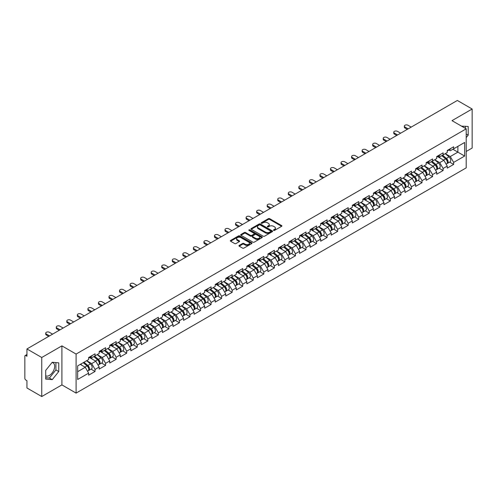 <?xml version="1.0" encoding="UTF-8"?>
<svg xmlns="http://www.w3.org/2000/svg" width="497" height="497" viewBox="0 0 497 497"><rect width="100%" height="100%" fill="white"/><g stroke="black" fill="none" stroke-linecap="round" stroke-linejoin="round"><path stroke-width="0.75" d="M273.636 230.397A0.659 0.379 0 0 0 274.568 230.397L281.619 226.328A0.938 0.54 0 0 0 281.892 225.942A0.938 0.54 0 0 0 281.619 225.563L269.672 218.668A0.938 0.54 0 0 0 268.343 218.668L261.292 222.737A0.659 0.379 0 0 0 262.223 223.271L263.137 222.749A3.001 1.733 0 0 1 267.38 222.749L268.374 223.321A3.001 1.733 0 0 1 269.256 224.545A3.001 1.733 0 0 1 268.374 225.775L267.467 226.303A0.659 0.379 0 0 0 268.392 226.837L269.306 226.309A3.001 1.733 0 0 1 273.555 226.309L274.549 226.887A3.001 1.733 0 0 1 275.425 228.111A3.001 1.733 0 0 1 274.549 229.334L273.636 229.862A0.659 0.379 0 0 0 273.636 230.397L273.636 229.862M45.705 375.813A7.455 4.305 120 0 0 49.389 375.415A7.455 4.305 120 0 0 54.266 368.849A7.455 4.305 120 0 0 53.123 362.872A7.455 4.305 120 0 0 52.017 362.53M461.539 126.151A7.455 4.305 -60 0 1 462.558 126.48A7.455 4.305 -60 0 1 463.353 127.201M239.212 245.406A0.938 0.54 0 0 0 238.933 245.791A0.938 0.54 0 0 0 239.212 246.177L242.561 248.109A0.938 0.54 0 0 0 243.89 248.109L251.718 243.592A0.938 0.54 0 0 0 251.991 243.207A0.938 0.54 0 0 0 251.718 242.822L239.771 235.926A0.938 0.54 0 0 0 238.448 235.926L230.614 240.449A0.938 0.54 0 0 0 230.341 240.828A0.938 0.54 0 0 0 230.614 241.213L234.665 243.549A0.938 0.54 0 0 0 235.994 243.549L239.343 241.617A0.938 0.54 0 0 0 239.616 241.231A0.938 0.54 0 0 0 239.343 240.852L237.336 239.691A2.51 1.448 0 0 1 236.603 238.666A2.51 1.448 0 0 1 238.15 237.324A2.51 1.448 0 0 1 240.883 237.641L248.748 242.182A2.51 1.448 0 0 1 249.488 243.207A2.51 1.448 0 0 1 247.935 244.543A2.51 1.448 0 0 1 245.201 244.232L243.89 243.474A0.938 0.54 0 0 0 242.561 243.474L239.212 245.406L239.212 246.177L242.561 244.257L242.561 243.474M61.901 345.869L41.754 357.498L26.944 348.95L457.346 100.462L472.15 109.011L452.003 120.647L466.198 128.841L76.097 354.069L61.901 345.869L61.901 384.902L76.097 393.102L76.097 354.069M263.199 236.193A0.938 0.54 0 0 0 264.528 236.193L272.356 231.67A0.938 0.54 0 0 0 272.636 231.291A0.938 0.54 0 0 0 272.356 230.906L260.416 224.01A0.938 0.54 0 0 0 259.086 224.01L251.252 228.533A0.938 0.54 0 0 0 250.979 228.912A0.938 0.54 0 0 0 251.252 229.297L263.199 236.193M249.227 230.54A0.659 0.379 0 0 1 249.892 230.633L249.892 229.856L262.037 236.864A0.938 0.54 0 0 1 262.317 237.249A0.938 0.54 0 0 1 262.037 237.634L254.209 242.151A0.938 0.54 0 0 1 252.88 242.151L240.933 235.255L240.933 234.491A0.938 0.54 0 0 0 240.66 234.87A0.938 0.54 0 0 0 240.933 235.255M240.933 234.491L244.288 232.553A0.938 0.54 0 0 1 245.611 232.553L250.457 235.354A0.938 0.54 0 0 0 251.786 235.354L254.01 234.068A0.938 0.54 0 0 0 254.284 233.683A0.938 0.54 0 0 0 254.01 233.304L248.966 230.391A0.659 0.379 0 0 1 249.892 229.856M76.097 393.102L466.198 167.874L466.198 128.841M91.05 369.141L95.064 371.458L95.064 369.426L91.684 363.574L86.677 360.685M95.064 371.458L88.64 375.167L88.64 373.135L77.65 379.478L77.65 365.891L88.64 359.548L88.64 357.523L95.064 353.814L95.064 355.84L99.189 353.46L99.189 351.429L105.606 347.726L105.606 349.751L109.731 347.372L109.731 345.34L116.155 341.632L116.155 343.663L120.28 341.284L120.28 339.252L126.704 335.543L126.704 337.575L130.829 335.195L130.829 333.164L137.253 329.455L137.253 331.487L141.372 329.107L141.372 327.076L147.795 323.367L147.795 325.398L151.92 323.013L151.92 320.987L158.344 317.279L158.344 319.304L162.469 316.924L162.469 314.893L168.893 311.19L168.893 313.216L173.012 310.836L173.012 308.805L179.436 305.096L179.436 307.127L183.561 304.748L183.561 302.716L189.984 299.008L189.984 301.039L194.11 298.66L194.11 296.628L200.533 292.919L200.533 294.951L204.658 292.571L204.658 290.54L211.076 286.831L211.076 288.863L215.201 286.477L215.201 284.452L221.625 280.743L221.625 282.774L225.75 280.389L225.75 278.363L232.174 274.655L232.174 276.68L236.299 274.301L236.299 272.269L242.722 268.56L242.722 270.592L246.841 268.212L246.841 266.181L253.265 262.472L253.265 264.503L257.39 262.124L257.39 260.093L263.814 256.384L263.814 258.415L267.939 256.036L267.939 254.004L274.363 250.295L274.363 252.327L278.482 249.941L278.482 247.916L284.905 244.207L284.905 246.239L289.03 243.853L289.03 241.828L295.454 238.119L295.454 240.144L299.579 237.765L299.579 235.733L306.003 232.031L306.003 234.056L310.128 231.677L310.128 229.645L316.546 225.936L316.546 227.968L320.671 225.588L320.671 223.557L327.094 219.848L327.094 221.879L331.219 219.5L331.219 217.469L337.643 213.76L337.643 215.791L341.768 213.412L341.768 211.38L348.192 207.671L348.192 209.703L352.311 207.317L352.311 205.292L358.735 201.583L358.735 203.608L362.86 201.229L362.86 199.198L369.283 195.495L369.283 197.52L373.409 195.141L373.409 193.109L379.832 189.4L379.832 191.432L383.957 189.053L383.957 187.021L390.375 183.312L390.375 185.344L394.5 182.964L394.5 180.933L400.924 177.224L400.924 179.255L405.049 176.876L405.049 174.845L411.473 171.136L411.473 173.167L415.598 170.782L415.598 168.756L422.015 165.047L422.015 167.073L426.14 164.693L426.14 162.662L432.564 158.959L432.564 160.985L436.689 158.605L436.689 156.574L443.113 152.865L443.113 154.896L447.238 152.517L447.238 150.485L453.662 146.777L453.662 148.808L464.645 142.465L464.645 156.052L453.662 162.395L450.276 156.536L445.275 153.648M449.648 162.103L453.662 164.42L453.662 162.395M453.662 164.42L447.238 168.129L447.238 166.097L443.113 168.483L439.733 162.625L434.726 159.736M439.099 168.197L443.113 170.508L443.113 168.483M443.113 170.508L436.689 174.217L436.689 172.192L432.564 174.571L429.184 168.713L424.183 165.824M428.551 174.285L432.564 176.603L432.564 174.571M432.564 176.603L426.14 180.305L426.14 178.28L422.015 180.66L418.636 174.807L413.634 171.919M418.008 180.374L422.015 182.691L422.015 180.66M422.015 182.691L415.598 186.4L415.598 184.368L411.473 186.748L408.093 180.896L403.086 178.007M407.459 186.462L411.473 188.779L411.473 186.748M411.473 188.779L405.049 192.488L405.049 190.457L400.924 192.836L397.544 186.984L392.543 184.095M396.91 192.55L400.924 194.867L400.924 192.836M400.924 194.867L394.5 198.576L394.5 196.545L390.375 198.93L386.995 193.072L381.994 190.183M386.368 198.638L390.375 200.956L390.375 198.93M390.375 200.956L383.957 204.665L383.957 202.633L379.832 205.019L376.453 199.16L371.445 196.272M375.819 204.733L379.832 207.044L379.832 205.019M379.832 207.044L373.409 210.753L373.409 208.728L369.283 211.107L365.904 205.249L360.897 202.36M365.27 210.821L369.283 213.138L369.283 211.107M369.283 213.138L362.86 216.841L362.86 214.816L358.735 217.195L355.355 211.343L350.354 208.454M354.728 216.909L358.735 219.227L358.735 217.195M358.735 219.227L352.311 222.936L352.311 220.904L348.192 223.283L344.806 217.431L339.805 214.542M344.179 222.998L348.192 225.315L348.192 223.283M348.192 225.315L341.768 229.024L341.768 226.992L337.643 229.372L334.264 223.52L329.256 220.631M333.63 229.086L337.643 231.403L337.643 229.372M337.643 231.403L331.219 235.112L331.219 233.081L327.094 235.46L323.715 229.608L318.714 226.719M323.081 235.174L327.094 237.491L327.094 235.46M327.094 237.491L320.671 241.2L320.671 239.169L316.546 241.554L313.166 235.696L308.165 232.807M312.538 241.269L316.546 243.58L316.546 241.554M316.546 243.58L310.128 247.289L310.128 245.263L306.003 247.643L302.623 241.784L297.616 238.895M301.99 247.357L306.003 249.674L306.003 247.643M306.003 249.674L299.579 253.377L299.579 251.352L295.454 253.731L292.074 247.873L287.073 244.99M291.441 253.445L295.454 255.762L295.454 253.731M295.454 255.762L289.03 259.471L289.03 257.44L284.905 259.819L281.526 253.967L276.525 251.078M280.898 259.533L284.905 261.851L284.905 259.819M284.905 261.851L278.482 265.56L278.482 263.528L274.363 265.907L270.983 260.055L265.976 257.166M270.349 265.622L274.363 267.939L274.363 265.907M274.363 267.939L267.939 271.648L267.939 269.616L263.814 271.996L260.434 266.143L255.427 263.255M259.801 271.71L263.814 274.027L263.814 271.996M263.814 274.027L257.39 277.736L257.39 275.705L253.265 278.09L249.885 272.232L244.884 269.343M249.258 277.804L253.265 280.115L253.265 278.09M253.265 280.115L246.841 283.824L246.841 281.793L242.722 284.178L239.337 278.32L234.335 275.431M238.709 283.893L242.722 286.204L242.722 284.178M242.722 286.204L236.299 289.913L236.299 287.887L232.174 290.267L228.794 284.408L223.787 281.519M228.16 289.981L232.174 292.298L232.174 290.267M232.174 292.298L225.75 296.007L225.75 293.975L221.625 296.355L218.245 290.503L213.244 287.614M217.611 296.069L221.625 298.386L221.625 296.355M221.625 298.386L215.201 302.095L215.201 300.064L211.076 302.443L207.696 296.591L202.695 293.702M207.069 302.157L211.076 304.475L211.076 302.443M211.076 304.475L204.658 308.183L204.658 306.152L200.533 308.531L197.154 302.679L192.146 299.79M196.52 308.246L200.533 310.563L200.533 308.531M200.533 310.563L194.11 314.272L194.11 312.24L189.984 314.626L186.605 308.767L181.604 305.879M185.971 314.334L189.984 316.651L189.984 314.626M189.984 316.651L183.561 320.36L183.561 318.328L179.436 320.714L176.056 314.856L171.055 311.967M175.429 320.428L179.436 322.739L179.436 320.714M179.436 322.739L173.012 326.448L173.012 324.423L168.893 326.802L165.507 320.944L160.506 318.055M164.88 326.517L168.893 328.834L168.893 326.802M168.893 328.834L162.469 332.536L162.469 330.511L158.344 332.891L154.965 327.038L149.957 324.15M154.331 332.605L158.344 334.922L158.344 332.891M158.344 334.922L151.92 338.631L151.92 336.599L147.795 338.979L144.416 333.127L139.415 330.238M143.788 338.693L147.795 341.01L147.795 338.979M147.795 341.01L141.372 344.719L141.372 342.688L137.253 345.067L133.867 339.215L128.866 336.326M133.239 344.781L137.253 347.099L137.253 345.067M137.253 347.099L130.829 350.807L130.829 348.776L126.704 351.162L123.324 345.303L118.317 342.414M122.691 350.87L126.704 353.187L126.704 351.162M126.704 353.187L120.28 356.896L120.28 354.864L116.155 357.25L112.776 351.391L107.774 348.503M112.142 356.964L116.155 359.275L116.155 357.25M116.155 359.275L109.731 362.984L109.731 360.959L105.606 363.338L102.227 357.48L97.226 354.591M101.599 363.052L105.606 365.37L105.606 363.338M105.606 365.37L99.189 369.072L99.189 367.047L95.064 369.426M90.373 357.039L91.684 357.797L95.064 355.84M91.684 363.574L95.803 361.189L89.497 357.548M99.189 367.047L95.803 361.189M100.922 350.95L102.227 351.702L105.606 349.751M102.227 357.48L106.352 355.1L100.04 351.46M109.731 360.959L106.352 355.1M111.471 344.862L112.776 345.614L116.155 343.663M112.776 351.391L116.901 349.012L110.589 345.372M120.28 354.864L116.901 349.012M122.013 338.774L123.324 339.526L126.704 337.575M123.324 345.303L127.449 342.924L121.138 339.277M130.829 348.776L127.449 342.924M132.562 332.686L133.867 333.437L137.253 331.487M133.867 339.215L137.992 336.836L131.686 333.189M141.372 342.688L137.992 336.836M143.111 326.591L144.416 327.349L147.795 325.398M144.416 333.127L148.541 330.741L142.229 327.101M151.92 336.599L148.541 330.741M153.654 320.503L154.965 321.261L158.344 319.304M154.965 327.038L159.09 324.653L152.778 321.012M162.469 330.511L159.09 324.653M164.203 314.415L165.507 315.166L168.893 313.216M165.507 320.944L169.632 318.565L163.327 314.924M173.012 324.423L169.632 318.565M174.751 308.326L176.056 309.078L179.436 307.127M176.056 314.856L180.181 312.476L173.869 308.836M183.561 318.328L180.181 312.476M185.3 302.238L186.605 302.99L189.984 301.039M186.605 308.767L190.73 306.388L184.418 302.741M194.11 312.24L190.73 306.388M195.843 296.15L197.154 296.902L200.533 294.951M197.154 302.679L201.273 300.3L194.967 296.653M204.658 306.152L201.273 300.3M206.392 290.055L207.696 290.813L211.076 288.863M207.696 296.591L211.821 294.205L205.51 290.565M215.201 300.064L211.821 294.205M216.94 283.967L218.245 284.725L221.625 282.774M218.245 290.503L222.37 288.117L216.058 284.477M225.75 293.975L222.37 288.117M227.483 277.879L228.794 278.637L232.174 276.68M228.794 284.408L232.919 282.029L226.607 278.388M236.299 287.887L232.919 282.029M238.032 271.791L239.337 272.542L242.722 270.592M239.337 278.32L243.462 275.941L237.156 272.3M246.841 281.793L243.462 275.941M248.581 265.702L249.885 266.454L253.265 264.503M249.885 272.232L254.01 269.852L247.699 266.206M257.39 275.705L254.01 269.852M259.123 259.614L260.434 260.366L263.814 258.415M260.434 266.143L264.559 263.764L258.247 260.117M267.939 269.616L264.559 263.764M269.672 253.52L270.983 254.278L274.363 252.327M270.983 260.055L275.102 257.676L268.796 254.029M278.482 263.528L275.102 257.676M280.221 247.431L281.526 248.189L284.905 246.239M281.526 253.967L285.651 251.581L279.339 247.941M289.03 257.44L285.651 251.581M290.77 241.343L292.074 242.101L295.454 240.144M292.074 247.873L296.2 245.493L289.888 241.853M299.579 251.352L296.2 245.493M301.312 235.255L302.623 236.007L306.003 234.056M302.623 241.784L306.742 239.405L300.437 235.764M310.128 245.263L306.742 239.405M311.861 229.167L313.166 229.918L316.546 227.968M313.166 235.696L317.291 233.317L310.979 229.67M320.671 239.169L317.291 233.317M322.41 223.078L323.715 223.83L327.094 221.879M323.715 229.608L327.84 227.228L321.528 223.582M331.219 233.081L327.84 227.228M332.953 216.984L334.264 217.742L337.643 215.791M334.264 223.52L338.389 221.14L332.077 217.493M341.768 226.992L338.389 221.14M343.502 210.896L344.806 211.654L348.192 209.703M344.806 217.431L348.931 215.046L342.626 211.405M352.311 220.904L348.931 215.046M354.05 204.807L355.355 205.565L358.735 203.608M355.355 211.343L359.48 208.957L353.168 205.317M362.86 214.816L359.48 208.957M364.593 198.719L365.904 199.471L369.283 197.52M365.904 205.249L370.029 202.869L363.717 199.229M373.409 208.728L370.029 202.869M375.142 192.631L376.453 193.383L379.832 191.432M376.453 199.16L380.572 196.781L374.266 193.14M383.957 202.633L380.572 196.781M385.691 186.543L386.995 187.294L390.375 185.344M386.995 193.072L391.12 190.693L384.808 187.046M394.5 196.545L391.12 190.693M396.239 180.454L397.544 181.206L400.924 179.255M397.544 186.984L401.669 184.604L395.357 180.958M405.049 190.457L401.669 184.604M406.782 174.36L408.093 175.118L411.473 173.167M408.093 180.896L412.212 178.51L405.906 174.869M415.598 184.368L412.212 178.51M417.331 168.272L418.636 169.03L422.015 167.073M418.636 174.807L422.761 172.422L416.449 168.781M426.14 178.28L422.761 172.422M427.88 162.184L429.184 162.935L432.564 160.985M429.184 168.713L433.309 166.333L426.998 162.693M436.689 172.192L433.309 166.333M438.422 156.095L439.733 156.847L443.113 154.896M439.733 162.625L443.858 160.245L437.546 156.605M447.238 166.097L443.858 160.245M448.971 150.007L450.276 150.759L453.662 148.808M450.276 156.536L457.886 152.144L457.886 146.367L464.645 142.465M452.879 149.255L464.645 156.052M466.198 151.479L472.15 148.05L472.15 109.011M41.754 357.498L41.754 396.538L26.944 387.989L26.944 380.69L25.863 380.062A1.435 0.826 -120 0 1 24.85 378.304L24.85 356.212A1.435 0.826 -120 0 1 25.148 355.554A1.435 0.826 -120 0 1 25.863 355.628L26.944 356.25L26.944 348.95M41.754 396.538L61.901 384.902M77.65 371.669L85.26 367.277L80.253 364.388M88.64 373.135L85.26 367.277M466.198 137.644L468.193 135.165L468.193 126.462L461.483 126.12M58.758 362.853L52.228 362.27L45.705 370.383L45.705 379.087L52.228 379.665L58.758 371.551L58.758 362.853M273.897 230.49L274.549 230.117A3.001 1.733 0 0 0 275.425 228.893L275.425 228.111M269.256 224.545L269.256 225.327A3.001 1.733 0 0 1 268.374 226.551L267.728 226.93M281.619 225.563L281.619 226.328L269.672 219.444A0.938 0.54 0 0 0 268.343 219.444L261.552 223.364M272.344 231.683L260.416 224.793A0.938 0.54 0 0 0 259.086 224.793L251.265 229.303L251.252 228.533M270.697 231.559A0.659 0.379 0 0 0 270.697 231.024L260.217 224.967A0.659 0.379 0 0 0 259.285 224.967L258.322 225.526A3.001 1.733 0 0 0 257.446 226.75A3.001 1.733 0 0 0 258.322 227.974L265.491 232.111A3.001 1.733 0 0 0 269.734 232.111L270.697 231.559L270.697 232.341A0.659 0.379 0 0 0 270.89 232.068L270.89 231.291M257.446 226.75L257.446 227.533A3.001 1.733 0 0 0 258.322 228.757L258.322 227.974M270.697 232.341L269.734 232.894A3.001 1.733 0 0 1 265.491 232.894L258.322 228.757M240.946 235.261L244.288 233.335L244.288 232.553M254.284 233.683L254.284 234.466A0.938 0.54 0 0 1 254.01 234.851L251.786 236.131A0.938 0.54 0 0 1 250.457 236.131L245.611 233.335A0.938 0.54 0 0 0 244.288 233.335M249.892 230.633L262.025 237.641M255.483 238.256A2.51 1.448 0 0 0 258.223 238.566A2.51 1.448 0 0 0 259.769 237.231A2.51 1.448 0 0 0 259.036 236.205L256.266 234.603A0.938 0.54 0 0 0 254.936 234.603L252.712 235.889A0.938 0.54 0 0 0 252.439 236.274A0.938 0.54 0 0 0 252.712 236.653L255.483 238.256L255.483 239.032A2.51 1.448 0 0 0 258.223 239.349A2.51 1.448 0 0 0 259.769 238.007L259.769 237.231M252.439 236.274L252.439 237.05A0.938 0.54 0 0 0 252.712 237.436L252.712 236.653M255.483 239.032L252.712 237.436M249.488 243.207L249.488 243.99A2.51 1.448 0 0 1 247.935 245.325A2.51 1.448 0 0 1 245.201 245.009L243.89 244.257A0.938 0.54 0 0 0 242.561 244.257M236.603 238.666L236.603 239.448A2.51 1.448 0 0 0 237.336 240.473L237.336 239.691M239.33 241.623L237.336 240.473M251.706 243.598L239.771 236.709A0.938 0.54 0 0 0 238.448 236.709L230.627 241.219M465.354 128.356L465.354 126.213M466.198 134.01L468.193 135.165M45.705 377.701L49.389 378.031L55.919 369.911L55.919 362.599M55.919 369.911L58.758 371.551M49.389 378.031L52.228 379.665M446.43 159.469L445.958 159.195M447.039 163.488A3.156 1.82 -120 0 0 447.493 163.351A3.156 1.82 -120 0 0 448.064 161.146A3.156 1.82 -120 0 0 446.418 158.394L442.616 155.182M447.493 163.351L450.096 161.848A3.156 1.82 -120 0 0 450.667 159.643A3.156 1.82 -120 0 0 449.021 156.89L445.219 153.685M441.883 155.611L446.219 159.27A1.913 1.106 60 0 1 447.257 161.624M446.107 164.147L446.685 163.817A3.156 1.82 -120 0 0 447.25 161.612A3.156 1.82 -120 0 0 445.61 158.866L441.802 155.654M440.709 158.425L438.137 156.263M411.199 127.108L407.987 125.25A2.15 1.242 0 0 0 405.645 124.983A2.15 1.242 0 0 0 404.316 126.132A2.15 1.242 0 0 0 404.949 127.008L404.949 128.021A2.15 1.242 180 0 1 404.316 127.145L404.316 126.132M407.279 129.369L404.949 128.021M448.083 150.001A3.156 1.82 60 0 1 447.493 150.858A3.156 1.82 60 0 1 447.238 150.964M450.686 148.497A3.156 1.82 60 0 1 450.096 149.355L447.493 150.858M408.155 128.86L404.949 127.008M435.888 165.557L435.409 165.284M436.49 169.583A3.156 1.82 -120 0 0 436.95 169.44A3.156 1.82 -120 0 0 437.515 167.234A3.156 1.82 -120 0 0 435.875 164.482L432.067 161.276M436.95 169.44L439.553 167.936A3.156 1.82 -120 0 0 440.118 165.731A3.156 1.82 -120 0 0 438.478 162.979L434.67 159.773M431.334 161.699L435.676 165.358A1.913 1.106 60 0 1 436.708 167.713M435.565 170.235L436.136 169.906A3.156 1.82 -120 0 0 436.701 167.7A3.156 1.82 -120 0 0 435.061 164.954L431.253 161.742M430.16 164.513L427.594 162.351M425.339 171.645L424.867 171.372M425.941 175.671A3.156 1.82 -120 0 0 426.401 175.528A3.156 1.82 -120 0 0 426.966 173.323A3.156 1.82 -120 0 0 425.326 170.577L421.518 167.365M426.401 175.528L429.004 174.025A3.156 1.82 -120 0 0 429.57 171.819A3.156 1.82 -120 0 0 427.929 169.073L424.121 165.861M420.785 167.787L425.128 171.446A1.913 1.106 60 0 1 426.159 173.807M425.016 176.329L425.587 175.994A3.156 1.82 -120 0 0 426.159 173.788A3.156 1.82 -120 0 0 424.513 171.043L420.711 167.831M419.611 170.608L417.045 168.44M414.79 177.733L414.318 177.46M415.399 181.759A3.156 1.82 -120 0 0 415.852 181.616A3.156 1.82 -120 0 0 416.424 179.411A3.156 1.82 -120 0 0 414.778 176.665L410.976 173.453M415.852 181.616L418.455 180.113A3.156 1.82 -120 0 0 419.027 177.907A3.156 1.82 -120 0 0 417.381 175.161L413.579 171.95M410.242 173.875L414.579 177.535A1.913 1.106 60 0 1 415.61 179.895M414.467 182.418L415.045 182.082A3.156 1.82 -120 0 0 415.61 179.883A3.156 1.82 -120 0 0 413.97 177.131L410.162 173.919M409.062 176.696L406.496 174.528M404.241 183.828L403.769 183.555M404.85 187.847A3.156 1.82 -120 0 0 405.31 187.704A3.156 1.82 -120 0 0 405.875 185.499A3.156 1.82 -120 0 0 404.229 182.753L400.427 179.541M405.31 187.704L407.913 186.201A3.156 1.82 -120 0 0 408.478 183.996A3.156 1.82 -120 0 0 406.832 181.25L403.03 178.038M399.694 179.964L404.036 183.629A1.913 1.106 60 0 1 405.067 185.984M403.924 188.506L404.496 188.177A3.156 1.82 -120 0 0 405.061 185.971A3.156 1.82 -120 0 0 403.421 183.219L399.613 180.007M398.519 182.784L395.947 180.616M393.699 189.916L393.226 189.643M394.301 193.936A3.156 1.82 -120 0 0 394.761 193.793A3.156 1.82 -120 0 0 395.326 191.587A3.156 1.82 -120 0 0 393.686 188.841L389.878 185.63M394.761 193.793L397.364 192.289A3.156 1.82 -120 0 0 397.929 190.09A3.156 1.82 -120 0 0 396.289 187.338L392.481 184.126M389.145 186.052L393.487 189.717A1.913 1.106 60 0 1 394.519 192.072M393.375 194.594L393.947 194.265A3.156 1.82 -120 0 0 394.519 192.059A3.156 1.82 -120 0 0 392.872 189.307L389.07 186.102M387.971 188.872L385.405 186.704M400.657 133.196L397.445 131.338A2.15 1.242 0 0 0 395.096 131.071A2.15 1.242 0 0 0 393.767 132.221A2.15 1.242 0 0 0 394.401 133.097L394.401 134.109A2.15 1.242 180 0 1 393.767 133.233L393.767 132.221M396.73 135.457L394.401 134.109M437.534 156.089A3.156 1.82 60 0 1 436.95 156.946A3.156 1.82 60 0 1 436.689 157.052M440.137 154.586A3.156 1.82 60 0 1 439.553 155.443L436.95 156.946M397.612 134.954L394.401 133.097M390.108 139.284L386.896 137.427A2.15 1.242 0 0 0 384.554 137.16A2.15 1.242 0 0 0 383.224 138.309A2.15 1.242 0 0 0 383.852 139.185L383.852 140.204A2.15 1.242 180 0 1 383.224 139.322L383.224 138.309M386.188 141.546L383.852 140.204M426.991 162.177A3.156 1.82 60 0 1 426.401 163.035A3.156 1.82 60 0 1 426.14 163.14M429.594 160.674A3.156 1.82 60 0 1 429.004 161.531L426.401 163.035M387.064 141.042L383.852 139.185M379.559 145.373L376.347 143.521A2.15 1.242 0 0 0 374.005 143.248A2.15 1.242 0 0 0 372.675 144.397A2.15 1.242 0 0 0 373.303 145.273L373.303 146.292A2.15 1.242 180 0 1 372.675 145.41L372.675 144.397M375.639 147.64L373.303 146.292M416.443 168.266A3.156 1.82 60 0 1 415.852 169.123A3.156 1.82 60 0 1 415.598 169.235M419.046 166.762A3.156 1.82 60 0 1 418.455 167.619L415.852 169.123M376.515 147.131L373.303 145.273M369.01 151.461L365.798 149.609A2.15 1.242 0 0 0 363.456 149.336A2.15 1.242 0 0 0 362.127 150.485A2.15 1.242 0 0 0 362.76 151.368L362.76 152.38A2.15 1.242 180 0 1 362.127 151.504L362.127 150.485M365.09 153.728L362.76 152.38M405.894 174.354A3.156 1.82 60 0 1 405.31 175.217A3.156 1.82 60 0 1 405.049 175.323M408.497 172.85A3.156 1.82 60 0 1 407.913 173.714L405.31 175.217M365.972 153.219L362.76 151.368M358.467 157.549L355.256 155.698A2.15 1.242 0 0 0 352.907 155.431A2.15 1.242 0 0 0 351.584 156.574A2.15 1.242 0 0 0 352.211 157.456L352.211 158.468A2.15 1.242 180 0 1 351.584 157.592L351.584 156.574M354.541 159.817L352.211 158.468M395.345 180.442A3.156 1.82 60 0 1 394.761 181.306A3.156 1.82 60 0 1 394.5 181.411M397.948 178.939A3.156 1.82 60 0 1 397.364 179.802L394.761 181.306M355.423 159.307L352.211 157.456M383.15 196.004L382.678 195.731M383.752 200.024A3.156 1.82 -120 0 0 384.212 199.881A3.156 1.82 -120 0 0 384.784 197.682A3.156 1.82 -120 0 0 383.137 194.93L379.335 191.718M384.212 199.881L386.815 198.384A3.156 1.82 -120 0 0 387.38 196.178A3.156 1.82 -120 0 0 385.74 193.426L381.932 190.221M378.602 192.146L382.938 195.806A1.913 1.106 60 0 1 383.97 198.16M382.827 200.682L383.404 200.353A3.156 1.82 -120 0 0 383.97 198.148A3.156 1.82 -120 0 0 382.323 195.402L378.521 192.19M377.422 194.961L374.856 192.793M347.919 163.643L344.707 161.786A2.15 1.242 0 0 0 342.365 161.519A2.15 1.242 0 0 0 341.035 162.668A2.15 1.242 0 0 0 341.663 163.544L341.663 164.557A2.15 1.242 180 0 1 341.035 163.681L341.035 162.668M343.999 165.905L341.663 164.557M384.802 186.53A3.156 1.82 60 0 1 384.212 187.394A3.156 1.82 60 0 1 383.957 187.499M387.405 185.033A3.156 1.82 60 0 1 386.815 185.89L384.212 187.394M344.875 165.395L341.663 163.544M372.601 202.093L372.129 201.819M373.21 206.118A3.156 1.82 -120 0 0 373.669 205.975A3.156 1.82 -120 0 0 374.235 203.77A3.156 1.82 -120 0 0 372.588 201.018L368.786 197.812M373.669 205.975L376.272 204.472A3.156 1.82 -120 0 0 376.838 202.267A3.156 1.82 -120 0 0 375.192 199.514L371.389 196.309M368.053 198.235L372.396 201.894A1.913 1.106 60 0 1 373.427 204.248M372.278 206.771L372.856 206.441A3.156 1.82 -120 0 0 373.421 204.236A3.156 1.82 -120 0 0 371.781 201.49L367.973 198.278M366.879 201.049L364.307 198.887M337.37 169.732L334.158 167.874A2.15 1.242 0 0 0 331.816 167.607A2.15 1.242 0 0 0 330.486 168.756A2.15 1.242 0 0 0 331.12 169.632L331.12 170.645A2.15 1.242 180 0 1 330.486 169.769L330.486 168.756M333.45 171.993L331.12 170.645M374.253 192.625A3.156 1.82 60 0 1 373.669 193.482A3.156 1.82 60 0 1 373.409 193.588M376.856 191.121A3.156 1.82 60 0 1 376.272 191.979L373.669 193.482M334.332 171.484L331.12 169.632M362.058 208.181L361.58 207.908M362.661 212.207A3.156 1.82 -120 0 0 363.121 212.064A3.156 1.82 -120 0 0 363.686 209.858A3.156 1.82 -120 0 0 362.046 207.106L358.238 203.9M363.121 212.064L365.724 210.56A3.156 1.82 -120 0 0 366.289 208.355A3.156 1.82 -120 0 0 364.649 205.609L360.841 202.397M357.505 204.323L361.847 207.982A1.913 1.106 60 0 1 362.878 210.343M361.735 212.865L362.307 212.53A3.156 1.82 -120 0 0 362.878 210.324A3.156 1.82 -120 0 0 361.232 207.578L357.43 204.366M356.33 207.143L353.765 204.975M326.827 175.82L323.615 173.962A2.15 1.242 0 0 0 321.267 173.695A2.15 1.242 0 0 0 319.944 174.845A2.15 1.242 0 0 0 320.571 175.721L320.571 176.739A2.15 1.242 180 0 1 319.944 175.857L319.944 174.845M322.901 178.081L320.571 176.739M363.705 198.713A3.156 1.82 60 0 1 363.121 199.57A3.156 1.82 60 0 1 362.86 199.676M366.308 197.21A3.156 1.82 60 0 1 365.724 198.067L363.121 199.57M323.783 177.578L320.571 175.721M351.509 214.269L351.037 213.996M352.112 218.295A3.156 1.82 -120 0 0 352.572 218.152A3.156 1.82 -120 0 0 353.137 215.947A3.156 1.82 -120 0 0 351.497 213.201L347.689 209.989M352.572 218.152L355.175 216.649A3.156 1.82 -120 0 0 355.74 214.443A3.156 1.82 -120 0 0 354.1 211.697L350.292 208.485M346.956 210.411L351.298 214.07A1.913 1.106 60 0 1 352.33 216.431M351.186 218.953L351.764 218.618A3.156 1.82 -120 0 0 352.33 216.412A3.156 1.82 -120 0 0 350.683 213.667L346.881 210.455M345.782 213.232L343.216 211.063M316.278 181.908L313.067 180.057A2.15 1.242 0 0 0 310.724 179.784A2.15 1.242 0 0 0 309.395 180.933A2.15 1.242 0 0 0 310.022 181.809L310.022 182.828A2.15 1.242 180 0 1 309.395 181.945L309.395 180.933M312.358 184.17L310.022 182.828M353.162 204.801A3.156 1.82 60 0 1 352.572 205.659A3.156 1.82 60 0 1 352.311 205.77M355.765 203.298A3.156 1.82 60 0 1 355.175 204.155L352.572 205.659M313.234 183.666L310.022 181.809M340.961 220.364L340.488 220.09M341.569 224.383A3.156 1.82 -120 0 0 342.023 224.24A3.156 1.82 -120 0 0 342.595 222.035A3.156 1.82 -120 0 0 340.948 219.289L337.146 216.077M342.023 224.24L344.626 222.737A3.156 1.82 -120 0 0 345.198 220.531A3.156 1.82 -120 0 0 343.551 217.785L339.749 214.574M336.413 216.499L340.749 220.165A1.913 1.106 60 0 1 341.787 222.519M340.638 225.042L341.215 224.712A3.156 1.82 -120 0 0 341.781 222.507A3.156 1.82 -120 0 0 340.141 219.755L336.332 216.543M335.239 219.32L332.667 217.152M305.73 187.996L302.518 186.145A2.15 1.242 0 0 0 300.176 185.872A2.15 1.242 0 0 0 298.846 187.021A2.15 1.242 0 0 0 299.48 187.903L299.48 188.916A2.15 1.242 180 0 1 298.846 188.04L298.846 187.021M301.809 190.264L299.48 188.916M342.613 210.89A3.156 1.82 60 0 1 342.023 211.747A3.156 1.82 60 0 1 341.768 211.859M345.216 209.386A3.156 1.82 60 0 1 344.626 210.25L342.023 211.747M302.685 189.755L299.48 187.903M330.412 226.452L329.94 226.178M331.021 230.471A3.156 1.82 -120 0 0 331.48 230.328A3.156 1.82 -120 0 0 332.046 228.123A3.156 1.82 -120 0 0 330.399 225.377L326.597 222.165M331.48 230.328L334.083 228.825A3.156 1.82 -120 0 0 334.649 226.62A3.156 1.82 -120 0 0 333.002 223.874L329.2 220.662M325.864 222.588L330.207 226.253A1.913 1.106 60 0 1 331.238 228.608M330.095 231.13L330.667 230.801A3.156 1.82 -120 0 0 331.232 228.595A3.156 1.82 -120 0 0 329.592 225.843L325.783 222.637M324.69 225.408L322.118 223.24M295.181 194.085L291.975 192.233A2.15 1.242 0 0 0 289.627 191.966A2.15 1.242 0 0 0 288.297 193.109A2.15 1.242 0 0 0 288.931 193.992L288.931 195.004A2.15 1.242 180 0 1 288.297 194.128L288.297 193.109M291.261 196.352L288.931 195.004M332.064 216.978A3.156 1.82 60 0 1 331.48 217.841A3.156 1.82 60 0 1 331.219 217.947M334.667 215.474A3.156 1.82 60 0 1 334.083 216.338L331.48 217.841M292.143 195.843L288.931 193.992M319.869 232.54L319.397 232.267M320.472 236.56A3.156 1.82 -120 0 0 320.932 236.417A3.156 1.82 -120 0 0 321.497 234.217A3.156 1.82 -120 0 0 319.857 231.465L316.049 228.253M320.932 236.417L323.535 234.919A3.156 1.82 -120 0 0 324.1 232.714A3.156 1.82 -120 0 0 322.46 229.962L318.652 226.75M315.315 228.676L319.658 232.341A1.913 1.106 60 0 1 320.689 234.696M319.546 237.218L320.118 236.889A3.156 1.82 -120 0 0 320.689 234.683A3.156 1.82 -120 0 0 319.043 231.937L315.241 228.726M314.141 231.496L311.576 229.328M284.638 200.179L281.426 198.322A2.15 1.242 0 0 0 279.084 198.054A2.15 1.242 0 0 0 277.755 199.198A2.15 1.242 0 0 0 278.382 200.08L278.382 201.092A2.15 1.242 180 0 1 277.755 200.216L277.755 199.198M280.718 202.441L278.382 201.092M321.522 223.066A3.156 1.82 60 0 1 320.932 223.93A3.156 1.82 60 0 1 320.671 224.035M324.125 221.569A3.156 1.82 60 0 1 323.535 222.426L320.932 223.93M281.594 201.931L278.382 200.08M309.32 238.628L308.848 238.355M309.923 242.654A3.156 1.82 -120 0 0 310.383 242.511A3.156 1.82 -120 0 0 310.954 240.306A3.156 1.82 -120 0 0 309.308 237.554L305.506 234.348M310.383 242.511L312.986 241.008A3.156 1.82 -120 0 0 313.557 238.802A3.156 1.82 -120 0 0 311.911 236.05L308.109 232.844M304.773 234.77L309.109 238.43A1.913 1.106 60 0 1 310.14 240.784M308.997 243.306L309.575 242.977A3.156 1.82 -120 0 0 310.14 240.772A3.156 1.82 -120 0 0 308.494 238.026L304.692 234.814M303.592 237.585L301.027 235.423M274.089 206.267L270.877 204.41A2.15 1.242 0 0 0 268.535 204.143A2.15 1.242 0 0 0 267.206 205.292A2.15 1.242 0 0 0 267.833 206.168L267.833 207.181A2.15 1.242 180 0 1 267.206 206.305L267.206 205.292M270.169 208.529L267.833 207.181M310.973 229.16A3.156 1.82 60 0 1 310.383 230.018A3.156 1.82 60 0 1 310.128 230.123M313.576 227.657A3.156 1.82 60 0 1 312.986 228.514L310.383 230.018M271.045 208.019L267.833 206.168M298.772 244.717L298.299 244.443M299.38 248.742A3.156 1.82 -120 0 0 299.84 248.599A3.156 1.82 -120 0 0 300.405 246.394A3.156 1.82 -120 0 0 298.759 243.642L294.957 240.436M299.84 248.599L302.443 247.096A3.156 1.82 -120 0 0 303.008 244.891A3.156 1.82 -120 0 0 301.362 242.145L297.56 238.933M294.224 240.859L298.567 244.518A1.913 1.106 60 0 1 299.598 246.879M298.455 249.401L299.026 249.065A3.156 1.82 -120 0 0 299.592 246.86A3.156 1.82 -120 0 0 297.952 244.114L294.143 240.902M293.05 243.673L290.478 241.511M263.54 212.356L260.329 210.498A2.15 1.242 0 0 0 257.986 210.231A2.15 1.242 0 0 0 256.657 211.38A2.15 1.242 0 0 0 257.291 212.256L257.291 213.275A2.15 1.242 180 0 1 256.657 212.393L256.657 211.38M259.62 214.617L257.291 213.275M300.424 235.249A3.156 1.82 60 0 1 299.84 236.106A3.156 1.82 60 0 1 299.579 236.212M303.027 233.745A3.156 1.82 60 0 1 302.443 234.603L299.84 236.106M260.503 214.114L257.291 212.256M288.229 250.805L287.757 250.531M288.832 254.831A3.156 1.82 -120 0 0 289.291 254.688A3.156 1.82 -120 0 0 289.857 252.482A3.156 1.82 -120 0 0 288.217 249.736L284.408 246.524M289.291 254.688L291.894 253.184A3.156 1.82 -120 0 0 292.46 250.979A3.156 1.82 -120 0 0 290.82 248.233L287.011 245.021M283.675 246.947L288.018 250.606A1.913 1.106 60 0 1 289.049 252.967M287.906 255.489L288.477 255.154A3.156 1.82 -120 0 0 289.049 252.948A3.156 1.82 -120 0 0 287.403 250.202L283.601 246.99M282.501 249.767L279.935 247.599M252.998 218.444L249.786 216.593A2.15 1.242 0 0 0 247.438 216.319A2.15 1.242 0 0 0 246.114 217.469A2.15 1.242 0 0 0 246.742 218.345L246.742 219.363A2.15 1.242 180 0 1 246.114 218.481L246.114 217.469M249.072 220.705L246.742 219.363M289.875 241.337A3.156 1.82 60 0 1 289.291 242.194A3.156 1.82 60 0 1 289.03 242.306M292.478 239.834A3.156 1.82 60 0 1 291.894 240.691L289.291 242.194M249.954 220.202L246.742 218.345M277.68 256.899L277.208 256.626M278.283 260.919A3.156 1.82 -120 0 0 278.742 260.776A3.156 1.82 -120 0 0 279.308 258.57A3.156 1.82 -120 0 0 277.668 255.825L273.859 252.613M278.742 260.776L281.345 259.272A3.156 1.82 -120 0 0 281.911 257.067A3.156 1.82 -120 0 0 280.271 254.321L276.462 251.109M273.133 253.035L277.469 256.7A1.913 1.106 60 0 1 278.5 259.055M277.357 261.577L277.935 261.242A3.156 1.82 -120 0 0 278.5 259.043A3.156 1.82 -120 0 0 276.854 256.29L273.052 253.079M271.952 255.856L269.386 253.687M242.449 224.532L239.237 222.681A2.15 1.242 0 0 0 236.895 222.407A2.15 1.242 0 0 0 235.566 223.557A2.15 1.242 0 0 0 236.193 224.433L236.193 225.452A2.15 1.242 180 0 1 235.566 224.569L235.566 223.557M238.529 226.8L236.193 225.452M279.333 247.425A3.156 1.82 60 0 1 278.742 248.283A3.156 1.82 60 0 1 278.482 248.394M281.936 245.922A3.156 1.82 60 0 1 281.345 246.785L278.742 248.283M239.405 226.29L236.193 224.433M267.131 262.988L266.659 262.714M267.74 267.007A3.156 1.82 -120 0 0 268.2 266.864A3.156 1.82 -120 0 0 268.765 264.659A3.156 1.82 -120 0 0 267.119 261.913L263.317 258.701M268.2 266.864L270.797 265.361A3.156 1.82 -120 0 0 271.368 263.155A3.156 1.82 -120 0 0 269.722 260.409L265.92 257.197M262.584 259.123L266.92 262.789A1.913 1.106 60 0 1 267.958 265.143M266.808 267.666L267.386 267.336A3.156 1.82 -120 0 0 267.951 265.131A3.156 1.82 -120 0 0 266.311 262.379L262.503 259.173M261.41 261.944L258.838 259.776M231.9 230.62L228.688 228.769A2.15 1.242 0 0 0 226.346 228.502A2.15 1.242 0 0 0 225.017 229.645A2.15 1.242 0 0 0 225.65 230.527L225.65 231.54A2.15 1.242 180 0 1 225.017 230.664L225.017 229.645M227.98 232.888L225.65 231.54M268.784 253.513A3.156 1.82 60 0 1 268.2 254.377A3.156 1.82 60 0 1 267.939 254.483M271.387 252.01A3.156 1.82 60 0 1 270.797 252.874L268.2 254.377M228.862 232.379L225.65 230.527M256.589 269.076L256.11 268.802M257.191 273.095A3.156 1.82 -120 0 0 257.651 272.952A3.156 1.82 -120 0 0 258.216 270.753A3.156 1.82 -120 0 0 256.576 268.001L252.768 264.789M257.651 272.952L260.254 271.449A3.156 1.82 -120 0 0 260.819 269.25A3.156 1.82 -120 0 0 259.179 266.498L255.371 263.286M252.035 265.212L256.377 268.877A1.913 1.106 60 0 1 257.409 271.232M256.266 273.754L256.837 273.425A3.156 1.82 -120 0 0 257.403 271.219A3.156 1.82 -120 0 0 255.762 268.467L251.954 265.261M250.861 268.032L248.295 265.864M221.358 236.709L218.146 234.857A2.15 1.242 0 0 0 215.797 234.59A2.15 1.242 0 0 0 214.474 235.733A2.15 1.242 0 0 0 215.102 236.615L215.102 237.628A2.15 1.242 180 0 1 214.474 236.752L214.474 235.733M217.431 238.976L215.102 237.628M258.235 259.602A3.156 1.82 60 0 1 257.651 260.465A3.156 1.82 60 0 1 257.39 260.571M260.838 258.098A3.156 1.82 60 0 1 260.254 258.962L257.651 260.465M218.313 238.467L215.102 236.615M246.04 275.164L245.568 274.891M246.642 279.184A3.156 1.82 -120 0 0 247.102 279.047A3.156 1.82 -120 0 0 247.668 276.841A3.156 1.82 -120 0 0 246.027 274.089L242.219 270.877M247.102 279.047L249.705 277.543A3.156 1.82 -120 0 0 250.271 275.338A3.156 1.82 -120 0 0 248.63 272.586L244.822 269.38M241.486 271.306L245.829 274.965A1.913 1.106 60 0 1 246.86 277.32M245.717 279.842L246.295 279.513A3.156 1.82 -120 0 0 246.86 277.307A3.156 1.82 -120 0 0 245.214 274.561L241.412 271.35M240.312 274.12L237.746 271.958M210.809 242.803L207.597 240.946A2.15 1.242 0 0 0 205.255 240.678A2.15 1.242 0 0 0 203.925 241.828A2.15 1.242 0 0 0 204.553 242.704L204.553 243.716A2.15 1.242 180 0 1 203.925 242.84L203.925 241.828M206.889 245.064L204.553 243.716M247.692 265.696A3.156 1.82 60 0 1 247.102 266.554A3.156 1.82 60 0 1 246.841 266.659M250.295 264.193A3.156 1.82 60 0 1 249.705 265.05L247.102 266.554M207.765 244.555L204.553 242.704M235.491 281.252L235.019 280.979M236.1 285.278A3.156 1.82 -120 0 0 236.553 285.135A3.156 1.82 -120 0 0 237.125 282.93A3.156 1.82 -120 0 0 235.479 280.178L231.677 276.972M236.553 285.135L239.156 283.632A3.156 1.82 -120 0 0 239.728 281.426A3.156 1.82 -120 0 0 238.082 278.674L234.28 275.468M230.943 277.394L235.28 281.053A1.913 1.106 60 0 1 236.317 283.408M235.168 285.937L235.746 285.601A3.156 1.82 -120 0 0 236.311 283.396A3.156 1.82 -120 0 0 234.671 280.65L230.863 277.438M229.763 280.209L227.197 278.047M200.26 248.891L197.048 247.034A2.15 1.242 0 0 0 194.706 246.767A2.15 1.242 0 0 0 193.376 247.916A2.15 1.242 0 0 0 194.01 248.792L194.01 249.805A2.15 1.242 180 0 1 193.376 248.929L193.376 247.916M196.34 251.153L194.01 249.805M237.144 271.784A3.156 1.82 60 0 1 236.553 272.642A3.156 1.82 60 0 1 236.299 272.747M239.747 270.281A3.156 1.82 60 0 1 239.156 271.138L236.553 272.642M197.216 250.65L194.01 248.792M224.942 287.341L224.47 287.067M225.551 291.366A3.156 1.82 -120 0 0 226.011 291.223A3.156 1.82 -120 0 0 226.576 289.018A3.156 1.82 -120 0 0 224.93 286.272L221.128 283.06M226.011 291.223L228.614 289.72A3.156 1.82 -120 0 0 229.179 287.514A3.156 1.82 -120 0 0 227.533 284.769L223.731 281.557M220.395 283.483L224.737 287.142A1.913 1.106 60 0 1 225.768 289.502M224.625 292.025L225.197 291.689A3.156 1.82 -120 0 0 225.762 289.484A3.156 1.82 -120 0 0 224.122 286.738L220.314 283.526M219.22 286.303L216.649 284.135M189.711 254.98L186.505 253.128A2.15 1.242 0 0 0 184.157 252.855A2.15 1.242 0 0 0 182.828 254.004A2.15 1.242 0 0 0 183.461 254.88L183.461 255.899A2.15 1.242 180 0 1 182.828 255.017L182.828 254.004M185.791 257.241L183.461 255.899M226.595 277.873A3.156 1.82 60 0 1 226.011 278.73A3.156 1.82 60 0 1 225.75 278.836M229.198 276.369A3.156 1.82 60 0 1 228.614 277.227L226.011 278.73M186.673 256.738L183.461 254.88M214.4 293.429L213.927 293.155M215.002 297.454A3.156 1.82 -120 0 0 215.462 297.312A3.156 1.82 -120 0 0 216.027 295.106A3.156 1.82 -120 0 0 214.387 292.36L210.579 289.148M215.462 297.312L218.065 295.808A3.156 1.82 -120 0 0 218.63 293.603A3.156 1.82 -120 0 0 216.99 290.857L213.182 287.645M209.846 289.571L214.188 293.236A1.913 1.106 60 0 1 215.22 295.591M214.077 298.113L214.648 297.778A3.156 1.82 -120 0 0 215.22 295.578A3.156 1.82 -120 0 0 213.573 292.826L209.771 289.614M208.672 292.391L206.106 290.223M179.168 261.068L175.957 259.217A2.15 1.242 0 0 0 173.608 258.943A2.15 1.242 0 0 0 172.285 260.093A2.15 1.242 0 0 0 172.913 260.968L172.913 261.987A2.15 1.242 180 0 1 172.285 261.105L172.285 260.093M175.248 263.335L172.913 261.987M216.052 283.961A3.156 1.82 60 0 1 215.462 284.818A3.156 1.82 60 0 1 215.201 284.93M218.655 282.458A3.156 1.82 60 0 1 218.065 283.321L215.462 284.818M176.124 262.826L172.913 260.968M203.851 299.523L203.379 299.25M204.453 303.543A3.156 1.82 -120 0 0 204.913 303.4A3.156 1.82 -120 0 0 205.485 301.194A3.156 1.82 -120 0 0 203.838 298.448L200.036 295.237M204.913 303.4L207.516 301.896A3.156 1.82 -120 0 0 208.088 299.691A3.156 1.82 -120 0 0 206.441 296.945L202.639 293.733M199.303 295.659L203.64 299.324A1.913 1.106 60 0 1 204.671 301.679M203.528 304.201L204.105 303.872A3.156 1.82 -120 0 0 204.671 301.667A3.156 1.82 -120 0 0 203.024 298.914L199.222 295.709M198.123 298.48L195.557 296.311M168.62 267.156L165.408 265.305A2.15 1.242 0 0 0 163.066 265.038A2.15 1.242 0 0 0 161.736 266.181A2.15 1.242 0 0 0 162.364 267.063L162.364 268.076A2.15 1.242 180 0 1 161.736 267.2L161.736 266.181M164.7 269.424L162.364 268.076M205.503 290.049A3.156 1.82 60 0 1 204.913 290.913A3.156 1.82 60 0 1 204.658 291.018M208.106 288.546A3.156 1.82 60 0 1 207.516 289.409L204.913 290.913M165.576 268.914L162.364 267.063M193.302 305.612L192.83 305.338M193.911 309.631A3.156 1.82 -120 0 0 194.37 309.488A3.156 1.82 -120 0 0 194.936 307.283A3.156 1.82 -120 0 0 193.29 304.537L189.487 301.325M194.37 309.488L196.974 307.985A3.156 1.82 -120 0 0 197.539 305.785A3.156 1.82 -120 0 0 195.893 303.033L192.09 299.821M188.754 301.747L193.097 305.413A1.913 1.106 60 0 1 194.128 307.767M192.979 310.29L193.557 309.96A3.156 1.82 -120 0 0 194.122 307.755A3.156 1.82 -120 0 0 192.482 305.003L188.674 301.797M187.58 304.568L185.008 302.4M158.071 273.244L154.859 271.393A2.15 1.242 0 0 0 152.517 271.126A2.15 1.242 0 0 0 151.187 272.269A2.15 1.242 0 0 0 151.821 273.151L151.821 274.164A2.15 1.242 180 0 1 151.187 273.288L151.187 272.269M154.151 275.512L151.821 274.164M194.954 296.137A3.156 1.82 60 0 1 194.37 297.001A3.156 1.82 60 0 1 194.11 297.107M197.557 294.634A3.156 1.82 60 0 1 196.974 295.498L194.37 297.001M155.033 275.003L151.821 273.151M182.759 311.7L182.281 311.426M183.362 315.719A3.156 1.82 -120 0 0 183.822 315.583A3.156 1.82 -120 0 0 184.387 313.377A3.156 1.82 -120 0 0 182.747 310.625L178.939 307.413M183.822 315.583L186.425 314.079A3.156 1.82 -120 0 0 186.99 311.874A3.156 1.82 -120 0 0 185.35 309.122L181.542 305.916M178.206 307.842L182.548 311.501A1.913 1.106 60 0 1 183.579 313.855M182.436 316.378L183.008 316.049A3.156 1.82 -120 0 0 183.579 313.843A3.156 1.82 -120 0 0 181.933 311.097L178.131 307.885M177.031 310.656L174.466 308.494M147.528 279.339L144.316 277.481A2.15 1.242 0 0 0 141.968 277.214A2.15 1.242 0 0 0 140.645 278.363A2.15 1.242 0 0 0 141.272 279.239L141.272 280.252A2.15 1.242 180 0 1 140.645 279.376L140.645 278.363M143.602 281.6L141.272 280.252M184.406 302.226A3.156 1.82 60 0 1 183.822 303.089A3.156 1.82 60 0 1 183.561 303.195M187.009 300.728A3.156 1.82 60 0 1 186.425 301.586L183.822 303.089M144.484 281.091L141.272 279.239M172.21 317.788L171.738 317.515M172.813 321.814A3.156 1.82 -120 0 0 173.273 321.671A3.156 1.82 -120 0 0 173.838 319.465A3.156 1.82 -120 0 0 172.198 316.713L168.39 313.508M173.273 321.671L175.876 320.167A3.156 1.82 -120 0 0 176.441 317.962A3.156 1.82 -120 0 0 174.801 315.21L170.993 312.004M167.657 313.93L171.999 317.589A1.913 1.106 60 0 1 173.031 319.944M171.887 322.466L172.465 322.137A3.156 1.82 -120 0 0 173.031 319.931A3.156 1.82 -120 0 0 171.384 317.185L167.582 313.974M166.483 316.744L163.917 314.582M136.979 285.427L133.768 283.57A2.15 1.242 0 0 0 131.425 283.302A2.15 1.242 0 0 0 130.096 284.452A2.15 1.242 0 0 0 130.723 285.328L130.723 286.34A2.15 1.242 180 0 1 130.096 285.464L130.096 284.452M133.059 287.688L130.723 286.34M173.863 308.32A3.156 1.82 60 0 1 173.273 309.177A3.156 1.82 60 0 1 173.012 309.283M176.466 306.817A3.156 1.82 60 0 1 175.876 307.674L173.273 309.177M133.935 287.179L130.723 285.328M161.662 323.876L161.19 323.603M162.27 327.902A3.156 1.82 -120 0 0 162.724 327.759A3.156 1.82 -120 0 0 163.296 325.554A3.156 1.82 -120 0 0 161.649 322.808L157.847 319.596M162.724 327.759L165.327 326.256A3.156 1.82 -120 0 0 165.899 324.05A3.156 1.82 -120 0 0 164.252 321.304L160.45 318.092M157.114 320.018L161.45 323.677A1.913 1.106 60 0 1 162.488 326.038M161.339 328.56L161.916 328.225A3.156 1.82 -120 0 0 162.482 326.02A3.156 1.82 -120 0 0 160.842 323.274L157.033 320.062M155.94 322.839L153.368 320.671M126.431 291.515L123.219 289.658A2.15 1.242 0 0 0 120.877 289.391A2.15 1.242 0 0 0 119.547 290.54A2.15 1.242 0 0 0 120.181 291.416L120.181 292.435A2.15 1.242 180 0 1 119.547 291.553L119.547 290.54M122.51 293.777L120.181 292.435M163.314 314.408A3.156 1.82 60 0 1 162.724 315.266A3.156 1.82 60 0 1 162.469 315.371M165.917 312.905A3.156 1.82 60 0 1 165.327 313.762L162.724 315.266M123.393 293.273L120.181 291.416M151.119 329.965L150.641 329.691M151.722 333.99A3.156 1.82 -120 0 0 152.181 333.847A3.156 1.82 -120 0 0 152.747 331.642A3.156 1.82 -120 0 0 151.107 328.896L147.298 325.684M152.181 333.847L154.784 332.344A3.156 1.82 -120 0 0 155.35 330.138A3.156 1.82 -120 0 0 153.71 327.393L149.901 324.181M146.565 326.107L150.908 329.766A1.913 1.106 60 0 1 151.939 332.126M150.796 334.649L151.368 334.313A3.156 1.82 -120 0 0 151.933 332.108A3.156 1.82 -120 0 0 150.293 329.362L146.485 326.15M145.391 328.927L142.825 326.759M115.888 297.604L112.676 295.752A2.15 1.242 0 0 0 110.328 295.479A2.15 1.242 0 0 0 108.998 296.628A2.15 1.242 0 0 0 109.632 297.504L109.632 298.523A2.15 1.242 180 0 1 108.998 297.641L108.998 296.628M111.962 299.865L109.632 298.523M152.765 320.497A3.156 1.82 60 0 1 152.181 321.354A3.156 1.82 60 0 1 151.92 321.466M155.368 318.993A3.156 1.82 60 0 1 154.784 319.851L152.181 321.354M112.844 299.362L109.632 297.504M140.57 336.059L140.098 335.786M141.173 340.078A3.156 1.82 -120 0 0 141.633 339.936A3.156 1.82 -120 0 0 142.198 337.73A3.156 1.82 -120 0 0 140.558 334.984L136.75 331.772M141.633 339.936L144.236 338.432A3.156 1.82 -120 0 0 144.801 336.227A3.156 1.82 -120 0 0 143.161 333.481L139.353 330.269M136.016 332.195L140.359 335.86A1.913 1.106 60 0 1 141.39 338.215M140.247 340.737L140.819 340.408A3.156 1.82 -120 0 0 141.39 338.202A3.156 1.82 -120 0 0 139.744 335.45L135.942 332.238M134.842 335.015L132.277 332.847M105.339 303.692L102.127 301.841A2.15 1.242 0 0 0 99.785 301.567A2.15 1.242 0 0 0 98.456 302.716A2.15 1.242 0 0 0 99.083 303.599L99.083 304.611A2.15 1.242 180 0 1 98.456 303.735L98.456 302.716M101.419 305.959L99.083 304.611M142.223 326.585A3.156 1.82 60 0 1 141.633 327.448A3.156 1.82 60 0 1 141.372 327.554M144.826 325.081A3.156 1.82 60 0 1 144.236 325.945L141.633 327.448M102.295 305.45L99.083 303.599M130.021 342.147L129.549 341.874M130.63 346.167A3.156 1.82 -120 0 0 131.084 346.024A3.156 1.82 -120 0 0 131.655 343.818A3.156 1.82 -120 0 0 130.009 341.072L126.207 337.861M131.084 346.024L133.687 344.52A3.156 1.82 -120 0 0 134.258 342.321A3.156 1.82 -120 0 0 132.612 339.569L128.81 336.357M125.474 338.283L129.81 341.948A1.913 1.106 60 0 1 130.848 344.303M129.698 346.825L130.276 346.496A3.156 1.82 -120 0 0 130.841 344.291A3.156 1.82 -120 0 0 129.201 341.538L125.393 338.333M124.293 341.104L121.728 338.935M94.79 309.78L91.578 307.929A2.15 1.242 0 0 0 89.236 307.662A2.15 1.242 0 0 0 87.907 308.805A2.15 1.242 0 0 0 88.541 309.687L88.541 310.7A2.15 1.242 180 0 1 87.907 309.824L87.907 308.805M90.87 312.048L88.541 310.7M131.674 332.673A3.156 1.82 60 0 1 131.084 333.537A3.156 1.82 60 0 1 130.829 333.642M134.277 331.17A3.156 1.82 60 0 1 133.687 332.033L131.084 333.537M91.746 311.538L88.541 309.687M119.473 348.235L119 347.962M120.081 352.255A3.156 1.82 -120 0 0 120.541 352.112A3.156 1.82 -120 0 0 121.106 349.913A3.156 1.82 -120 0 0 119.46 347.161L115.658 343.949M120.541 352.112L123.144 350.615A3.156 1.82 -120 0 0 123.71 348.409A3.156 1.82 -120 0 0 122.063 345.657L118.261 342.445M114.925 344.378L119.268 348.037A1.913 1.106 60 0 1 120.299 350.391M119.156 352.913L119.727 352.584A3.156 1.82 -120 0 0 120.293 350.379A3.156 1.82 -120 0 0 118.653 347.633L114.844 344.421M113.751 347.192L111.179 345.024M84.241 315.875L81.036 314.017A2.15 1.242 0 0 0 78.688 313.75A2.15 1.242 0 0 0 77.358 314.893A2.15 1.242 0 0 0 77.992 315.775L77.992 316.788A2.15 1.242 180 0 1 77.358 315.912L77.358 314.893M80.321 318.136L77.992 316.788M121.125 338.761A3.156 1.82 60 0 1 120.541 339.625A3.156 1.82 60 0 1 120.28 339.731M123.728 337.264A3.156 1.82 60 0 1 123.144 338.122L120.541 339.625M81.204 317.626L77.992 315.775M108.93 354.324L108.458 354.05M109.533 358.349A3.156 1.82 -120 0 0 109.992 358.207A3.156 1.82 -120 0 0 110.558 356.001A3.156 1.82 -120 0 0 108.918 353.249L105.109 350.043M109.992 358.207L112.595 356.703A3.156 1.82 -120 0 0 113.161 354.498A3.156 1.82 -120 0 0 111.521 351.746L107.712 348.54M104.376 350.466L108.719 354.125A1.913 1.106 60 0 1 109.75 356.479M108.607 359.002L109.178 358.672A3.156 1.82 -120 0 0 109.75 356.467A3.156 1.82 -120 0 0 108.104 353.721L104.302 350.509M103.202 353.28L100.636 351.118M73.699 321.963L70.487 320.105A2.15 1.242 0 0 0 68.139 319.838A2.15 1.242 0 0 0 66.815 320.987A2.15 1.242 0 0 0 67.443 321.863L67.443 322.876A2.15 1.242 180 0 1 66.815 322L66.815 320.987M69.779 324.224L67.443 322.876M110.582 344.856A3.156 1.82 60 0 1 109.992 345.713A3.156 1.82 60 0 1 109.731 345.819M113.179 343.352A3.156 1.82 60 0 1 112.595 344.21L109.992 345.713M70.655 323.715L67.443 321.863M98.381 360.412L97.909 360.139M98.984 364.438A3.156 1.82 -120 0 0 99.443 364.295A3.156 1.82 -120 0 0 100.015 362.089A3.156 1.82 -120 0 0 98.369 359.337L94.567 356.132M99.443 364.295L102.047 362.791A3.156 1.82 -120 0 0 102.618 360.586A3.156 1.82 -120 0 0 100.972 357.84L97.17 354.628M93.834 356.554L98.17 360.213A1.913 1.106 60 0 1 99.201 362.574M98.058 365.096L98.636 364.761A3.156 1.82 -120 0 0 99.201 362.555A3.156 1.82 -120 0 0 97.555 359.809L93.753 356.597M92.653 359.374L90.087 357.206M63.15 328.051L59.938 326.194A2.15 1.242 0 0 0 57.596 325.926A2.15 1.242 0 0 0 56.267 327.076A2.15 1.242 0 0 0 56.894 327.952L56.894 328.971A2.15 1.242 180 0 1 56.267 328.088L56.267 327.076M59.23 330.312L56.894 328.971M100.034 350.944A3.156 1.82 60 0 1 99.443 351.801A3.156 1.82 60 0 1 99.189 351.907M102.637 349.441A3.156 1.82 60 0 1 102.047 350.298L99.443 351.801M60.106 329.809L56.894 327.952M87.832 366.5L87.36 366.227M88.441 370.526A3.156 1.82 -120 0 0 88.901 370.383A3.156 1.82 -120 0 0 89.466 368.178A3.156 1.82 -120 0 0 87.82 365.432L84.018 362.22M88.901 370.383L91.504 368.88A3.156 1.82 -120 0 0 92.069 366.674A3.156 1.82 -120 0 0 90.423 363.928L86.621 360.716M83.285 362.642L87.627 366.301A1.913 1.106 60 0 1 88.659 368.662M87.509 371.184L88.087 370.849A3.156 1.82 -120 0 0 88.652 368.644A3.156 1.82 -120 0 0 87.012 365.898L83.204 362.686M82.111 365.463L80.601 364.189M52.601 334.139L49.389 332.288A2.15 1.242 0 0 0 47.047 332.015A2.15 1.242 0 0 0 45.718 333.164A2.15 1.242 0 0 0 46.351 334.04L46.351 335.059A2.15 1.242 180 0 1 45.718 334.177L45.718 333.164M48.681 336.401L46.351 335.059M89.485 357.032A3.156 1.82 60 0 1 88.901 357.89A3.156 1.82 60 0 1 88.64 358.002M92.088 355.529A3.156 1.82 60 0 1 91.504 356.386L88.901 357.89M49.563 335.897L46.351 334.04M26.944 355.001L25.863 355.628M274.549 230.117L274.549 229.334M267.467 226.837L267.467 226.303M268.374 226.551L268.374 225.775M261.292 223.271L261.292 222.737M268.343 219.444L268.343 218.668M269.672 219.444L269.672 218.668M259.086 224.793L259.086 224.01M260.416 224.793L260.416 224.01M272.356 231.67L272.356 230.906M265.491 232.894L265.491 232.111M269.734 232.894L269.734 232.111M245.611 233.335L245.611 232.553M250.457 236.131L250.457 235.354M251.786 236.131L251.786 235.354M254.01 234.851L254.01 234.068M262.037 237.634L262.037 236.864M243.89 244.257L243.89 243.474M245.201 245.009L245.201 244.232M239.343 241.617L239.343 240.852M230.614 241.213L230.614 240.449M238.448 236.709L238.448 235.926M239.771 236.709L239.771 235.926M251.718 243.592L251.718 242.822M446.418 158.394L449.021 156.89M443.535 160.059L445.61 158.866M435.875 164.482L438.478 162.979M432.986 166.147L435.061 164.954M425.326 170.577L427.929 169.073M422.444 172.242L424.513 171.043M414.778 176.665L417.381 175.161M411.895 178.33L413.97 177.131M404.229 182.753L406.832 181.25M401.346 184.418L403.421 183.219M393.686 188.841L396.289 187.338M390.804 190.506L392.872 189.307M383.137 194.93L385.74 193.426M380.255 196.595L382.323 195.402M372.588 201.018L375.192 199.514M369.706 202.683L371.781 201.49M362.046 207.106L364.649 205.609M359.157 208.771L361.232 207.578M351.497 213.201L354.1 211.697M348.614 214.866L350.683 213.667M340.948 219.289L343.551 217.785M338.066 220.954L340.141 219.755M330.399 225.377L333.002 223.874M327.517 227.042L329.592 225.843M319.857 231.465L322.46 229.962M316.974 233.13L319.043 231.937M309.308 237.554L311.911 236.05M306.425 239.219L308.494 238.026M298.759 243.642L301.362 242.145M295.877 245.307L297.952 244.114M288.217 249.736L290.82 248.233M285.328 251.401L287.403 250.202M277.668 255.825L280.271 254.321M274.785 257.489L276.854 256.29M267.119 261.913L269.722 260.409M264.236 263.578L266.311 262.379M256.576 268.001L259.179 266.498M253.687 269.666L255.762 268.467M246.027 274.089L248.63 272.586M243.145 275.754L245.214 274.561M235.479 280.178L238.082 278.674M232.596 281.842L234.671 280.65M224.93 286.272L227.533 284.769M222.047 287.937L224.122 286.738M214.387 292.36L216.99 290.857M211.505 294.025L213.573 292.826M203.838 298.448L206.441 296.945M200.956 300.113L203.024 298.914M193.29 304.537L195.893 303.033M190.407 306.202L192.482 305.003M182.747 310.625L185.35 309.122M179.858 312.29L181.933 311.097M172.198 316.713L174.801 315.21M169.315 318.378L171.384 317.185M161.649 322.808L164.252 321.304M158.767 324.473L160.842 323.274M151.107 328.896L153.71 327.393M148.218 330.561L150.293 329.362M140.558 334.984L143.161 333.481M137.675 336.649L139.744 335.45M130.009 341.072L132.612 339.569M127.126 342.737L129.201 341.538M119.46 347.161L122.063 345.657M116.578 348.826L118.653 347.633M108.918 353.249L111.521 351.746M106.035 354.914L108.104 353.721M98.369 359.337L100.972 357.84M95.486 361.002L97.555 359.809M87.82 365.432L90.423 363.928M84.937 367.097L87.012 365.898M26.944 354.516L25.148 355.554"/></g></svg>
